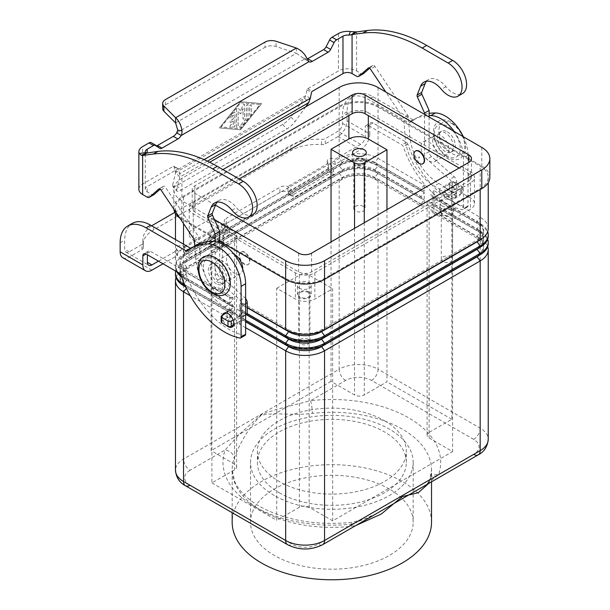 <?xml version="1.0" encoding="UTF-8"?>
<svg xmlns="http://www.w3.org/2000/svg" width="610" height="610" viewBox="0 0 610 610"><rect width="100%" height="100%" fill="white"/><g stroke="black" fill="none" stroke-linecap="round" stroke-linejoin="round"><path stroke-width="0.46" stroke-dasharray="3.05 2.29" d="M456.181 194.956A8.021 4.636 60 0 1 454.519 198.631A8.021 4.636 60 0 1 448.335 196.481A8.021 4.636 60 0 1 444.835 188.406A8.021 4.636 60 0 1 446.497 184.731A8.021 4.636 60 0 1 452.681 186.881A8.021 4.636 60 0 1 456.181 194.956M449.372 185.783A8.021 4.636 -120 0 0 452.872 193.858A8.021 4.636 -120 0 0 459.055 196.008A8.021 4.636 -120 0 0 460.718 192.333A8.021 4.636 -120 0 0 457.218 184.258A8.021 4.636 -120 0 0 451.034 182.108A8.021 4.636 -120 0 0 449.372 185.783M226.973 314.188A8.021 4.636 60 0 1 228.636 310.513A8.021 4.636 60 0 1 234.819 312.663A8.021 4.636 60 0 1 238.319 320.738A8.021 4.636 60 0 1 236.657 324.406A8.021 4.636 60 0 1 230.473 322.263A8.021 4.636 60 0 1 226.973 314.188M222.65 315.134A8.021 4.636 -120 0 0 222.436 316.803A8.021 4.636 -120 0 0 226.47 325.404M428.594 483.516L429.592 481.092A9.173 7.343 19.1 0 1 429.913 479.155A9.173 7.343 19.1 0 1 429.92 479.132A9.173 7.343 19.1 0 1 438.582 474.649L424.247 486.025C426.352 484.043 426.382 486.307 429.92 479.155M376.683 513.483L353.175 523.959A108.847 62.838 180 0 1 254.888 506.773A108.847 62.838 180 0 1 225.113 450.028L239.456 434.259L261.133 414.808C269.33 411.483 277.962 408.814 287.02 406.801L310.528 400.709A9.173 1.464 83.4 0 1 312.328 413.389C292.083 415.944 274.843 411.948 261.164 415.341C247.698 428.098 238.22 446.978 234.11 458.545A99.674 57.546 0 0 0 232.174 469.822A99.674 57.546 0 0 0 261.37 510.517A99.674 57.546 0 0 0 351.375 526.255L355.844 525.515M389.363 489.029A81.336 46.955 0 0 0 300.722 478.85A81.336 46.955 0 0 0 250.519 522.229A81.336 46.955 0 0 0 274.34 555.436A81.336 46.955 0 0 0 362.973 565.615A81.336 46.955 0 0 0 413.183 522.229A81.336 46.955 0 0 0 389.363 489.029M274.34 495.541A81.336 46.955 180 0 1 250.519 462.334A81.336 46.955 180 0 1 300.722 418.948A81.336 46.955 180 0 1 389.363 429.127A81.336 46.955 180 0 1 413.183 462.334A81.336 46.955 180 0 1 362.973 505.72A81.336 46.955 180 0 1 274.34 495.541M279.205 492.735A74.458 42.99 0 0 0 360.342 502.053A74.458 42.99 0 0 0 406.306 462.334A74.458 42.99 0 0 0 384.498 431.941A74.458 42.99 0 0 0 303.361 422.623A74.458 42.99 0 0 0 257.397 462.334A74.458 42.99 0 0 0 279.205 492.735M384.498 420.709A74.458 42.99 180 0 1 406.306 451.103A74.458 42.99 180 0 1 360.342 490.821A74.458 42.99 180 0 1 279.205 481.503A74.458 42.99 180 0 1 257.397 451.103A74.458 42.99 180 0 1 303.361 411.392A74.458 42.99 180 0 1 384.498 420.709M431.522 522.229A99.674 57.546 0 0 0 402.333 481.542A99.674 57.546 0 0 0 293.707 469.067A99.674 57.546 0 0 0 232.174 522.229M176 277.497A27.511 15.883 180 0 1 183.534 269.368L183.534 459.055A9.173 5.292 -120 0 0 185.432 465.453A9.173 5.292 -120 0 0 190.015 470.287L225.113 450.028A9.173 7.343 19.1 0 1 234.11 458.545M308.279 339.305A5.643 3.256 0 0 0 302.133 338.596A5.643 3.256 0 0 0 298.656 341.608A5.643 3.256 0 0 0 300.311 343.91A5.643 3.256 0 0 0 306.449 344.612A5.643 3.256 0 0 0 309.933 341.608A5.643 3.256 0 0 0 308.279 339.305M308.279 292.51A5.643 3.256 0 0 0 302.133 291.801A5.643 3.256 0 0 0 298.656 294.813A5.643 3.256 0 0 0 300.311 297.116A5.643 3.256 0 0 0 306.449 297.817A5.643 3.256 0 0 0 309.933 294.813A5.643 3.256 0 0 0 308.279 292.51M309.156 292.007A6.878 3.973 0 0 0 301.66 291.145A6.878 3.973 0 0 0 297.421 294.813A6.878 3.973 0 0 0 299.434 297.619A6.878 3.973 0 0 0 306.929 298.481A6.878 3.973 0 0 0 311.169 294.813A6.878 3.973 0 0 0 309.156 292.007M299.434 288.263A6.878 3.973 180 0 1 297.421 285.457A6.878 3.973 180 0 1 301.66 281.782A6.878 3.973 180 0 1 309.156 282.643A6.878 3.973 180 0 1 311.169 285.457A6.878 3.973 180 0 1 306.929 289.125A6.878 3.973 180 0 1 299.434 288.263M363.392 206.409A5.643 3.256 0 0 0 357.246 205.707A5.643 3.256 0 0 0 353.769 208.712A5.643 3.256 0 0 0 355.416 211.014A5.643 3.256 0 0 0 361.562 211.723A5.643 3.256 0 0 0 365.047 208.712A5.643 3.256 0 0 0 363.392 206.409M363.392 159.614A5.643 3.256 0 0 0 357.246 158.913A5.643 3.256 0 0 0 353.769 161.917A5.643 3.256 0 0 0 355.416 164.22A5.643 3.256 0 0 0 361.562 164.929A5.643 3.256 0 0 0 365.047 161.917A5.643 3.256 0 0 0 363.392 159.614M364.269 159.111A6.878 3.973 0 0 0 356.774 158.249A6.878 3.973 0 0 0 352.527 161.917A6.878 3.973 0 0 0 354.547 164.73A6.878 3.973 0 0 0 362.043 165.584A6.878 3.973 0 0 0 366.282 161.917A6.878 3.973 0 0 0 364.269 159.111M450.927 256.947A5.643 3.256 0 0 0 444.781 256.246A5.643 3.256 0 0 0 441.304 259.25A5.643 3.256 0 0 0 442.951 261.553A5.643 3.256 0 0 0 449.097 262.254A5.643 3.256 0 0 0 452.582 259.25A5.643 3.256 0 0 0 450.927 256.947M450.927 210.153A5.643 3.256 0 0 0 444.781 209.451A5.643 3.256 0 0 0 441.304 212.455A5.643 3.256 0 0 0 442.951 214.758A5.643 3.256 0 0 0 449.097 215.467A5.643 3.256 0 0 0 452.582 212.455A5.643 3.256 0 0 0 450.927 210.153M451.804 209.649A6.878 3.973 0 0 0 444.309 208.788A6.878 3.973 0 0 0 440.062 212.455A6.878 3.973 0 0 0 442.075 215.261A6.878 3.973 0 0 0 449.57 216.123A6.878 3.973 0 0 0 453.817 212.455A6.878 3.973 0 0 0 451.804 209.649M442.075 205.906A6.878 3.973 180 0 1 440.062 203.1A6.878 3.973 180 0 1 444.309 199.432A6.878 3.973 180 0 1 451.804 200.293A6.878 3.973 180 0 1 453.817 203.1A6.878 3.973 180 0 1 449.57 206.767A6.878 3.973 180 0 1 442.075 205.906M220.751 288.766A5.643 3.256 0 0 0 214.606 288.065A5.643 3.256 0 0 0 211.121 291.069A5.643 3.256 0 0 0 212.776 293.372A5.643 3.256 0 0 0 218.921 294.081A5.643 3.256 0 0 0 222.398 291.069A5.643 3.256 0 0 0 220.751 288.766M220.751 241.972A5.643 3.256 0 0 0 214.606 241.27A5.643 3.256 0 0 0 211.121 244.274A5.643 3.256 0 0 0 212.776 246.577A5.643 3.256 0 0 0 218.921 247.286A5.643 3.256 0 0 0 222.398 244.274A5.643 3.256 0 0 0 220.751 241.972M221.628 241.468A6.878 3.973 0 0 0 214.133 240.607A6.878 3.973 0 0 0 209.886 244.274A6.878 3.973 0 0 0 211.899 247.081A6.878 3.973 0 0 0 219.394 247.942A6.878 3.973 0 0 0 223.641 244.274A6.878 3.973 0 0 0 221.628 241.468M211.899 237.725A6.878 3.973 180 0 1 209.886 234.919A6.878 3.973 180 0 1 214.133 231.251A6.878 3.973 180 0 1 221.628 232.113A6.878 3.973 180 0 1 223.641 234.919A6.878 3.973 180 0 1 219.394 238.586A6.878 3.973 180 0 1 211.899 237.725M422.882 163.678A7.335 4.232 60 0 1 419.383 163.228A7.335 4.232 60 0 1 414.64 156.915A7.335 4.232 60 0 1 415.555 150.99M429.112 160.987A11.46 6.618 -120 0 0 434.838 161.551A11.46 6.618 -120 0 0 436.6 152.363A11.46 6.618 -120 0 0 429.112 142.267A11.46 6.618 -120 0 0 423.378 141.695A11.46 6.618 -120 0 0 421.624 150.883A11.46 6.618 -120 0 0 429.112 160.987M448.884 149.564A11.46 6.618 60 0 1 446.512 154.81A11.46 6.618 60 0 1 440.778 154.246A11.46 6.618 60 0 1 433.291 144.143A11.46 6.618 60 0 1 435.052 134.963A11.46 6.618 60 0 1 440.778 135.527A11.46 6.618 60 0 1 448.884 149.564M453.421 146.949A11.46 6.618 -120 0 0 445.323 132.904A11.46 6.618 -120 0 0 439.589 132.339A11.46 6.618 -120 0 0 437.835 141.528A11.46 6.618 -120 0 0 445.323 151.623A11.46 6.618 -120 0 0 451.049 152.195A11.46 6.618 -120 0 0 453.421 146.949M447.267 131.783A11.46 6.618 60 0 1 454.755 141.886A11.46 6.618 60 0 1 452.994 151.066A11.46 6.618 60 0 1 447.267 150.502A11.46 6.618 60 0 1 439.779 140.399A11.46 6.618 60 0 1 441.533 131.219A11.46 6.618 60 0 1 447.267 131.783M244.64 264.115A7.335 4.232 60 0 1 239.852 257.649A7.335 4.232 60 0 1 240.973 251.77A7.335 4.232 60 0 1 244.64 252.136A7.335 4.232 60 0 1 249.437 258.602A7.335 4.232 60 0 1 248.308 264.481A7.335 4.232 60 0 1 244.64 264.115M244.32 252.327A7.335 4.232 -120 0 0 240.653 251.96A7.335 4.232 -120 0 0 239.524 257.839A7.335 4.232 -120 0 0 244.32 264.305A7.335 4.232 -120 0 0 247.988 264.664A7.335 4.232 -120 0 0 249.109 258.785A7.335 4.232 -120 0 0 244.32 252.327M242.681 269.185A11.46 6.618 60 0 1 240.325 273.852A11.46 6.618 60 0 1 234.591 273.288A11.46 6.618 60 0 1 227.103 263.185A11.46 6.618 60 0 1 228.864 254.004A11.46 6.618 60 0 1 234.08 254.294M222.924 280.028A11.46 6.618 60 0 1 215.437 269.925A11.46 6.618 60 0 1 217.19 260.737A11.46 6.618 60 0 1 222.924 261.309A11.46 6.618 60 0 1 231.03 275.346A11.46 6.618 60 0 1 228.651 280.592A11.46 6.618 60 0 1 222.924 280.028M218.38 263.932A11.46 6.618 -120 0 0 212.654 263.36A11.46 6.618 -120 0 0 210.892 272.548A11.46 6.618 -120 0 0 218.38 282.643A11.46 6.618 -120 0 0 224.114 283.215A11.46 6.618 -120 0 0 226.485 277.969A11.46 6.618 -120 0 0 218.38 263.932M216.436 283.772A11.46 6.618 60 0 1 208.948 273.669A11.46 6.618 60 0 1 210.709 264.481A11.46 6.618 60 0 1 216.436 265.053A11.46 6.618 60 0 1 223.923 275.148A11.46 6.618 60 0 1 222.17 284.336A11.46 6.618 60 0 1 216.436 283.772M185.638 286.845L229.726 312.305L229.726 318.496L190.259 295.713M229.726 318.496L232.974 314.463L186.774 287.79A22.921 13.237 180 0 1 185.798 287.196M184.182 286.006A22.921 13.237 180 0 1 180.057 278.435A22.921 13.237 180 0 1 186.774 269.079L342.385 179.233A22.921 13.237 180 0 1 374.807 179.233L421.007 205.906L424.247 206.195L424.247 200.004L421.007 204.037L421.007 205.906M232.974 314.463L232.974 312.594L186.774 285.922A22.921 13.237 180 0 1 180.057 276.566A22.921 13.237 180 0 1 186.774 267.203L186.774 269.079L183.534 269.368L339.145 179.523A27.511 15.883 180 0 1 378.048 179.523L424.247 206.195M424.247 200.004L378.048 173.331A27.511 15.883 0 0 0 339.145 173.331L183.534 263.169A27.511 15.883 0 0 0 175.474 274.401M175.695 271.099A27.511 15.883 180 0 1 183.534 261.881L183.534 263.169L186.774 267.203L342.385 177.365A22.921 13.237 180 0 1 374.807 177.365L421.007 204.037M232.974 312.594L229.726 312.305M181.513 276.848A27.511 15.883 0 0 0 183.534 278.145L229.726 304.817L229.726 311.008L184.83 285.091M229.726 311.008L232.974 306.983L186.774 280.31A22.921 13.237 180 0 1 180.057 270.947A22.921 13.237 180 0 1 186.774 261.591L342.385 171.745A22.921 13.237 180 0 1 374.807 171.745L421.007 198.418L424.247 198.708L424.247 192.516L421.007 196.55L421.007 198.418M232.974 306.983L232.974 305.107L186.774 278.435A22.921 13.237 180 0 1 180.057 269.079A22.921 13.237 180 0 1 186.774 259.715L186.774 261.591L183.534 261.881L339.145 172.035A27.511 15.883 180 0 1 378.048 172.035L424.247 198.708M424.247 192.516L378.048 165.844A27.511 15.883 0 0 0 339.145 165.844L183.534 255.681A27.511 15.883 0 0 0 175.474 266.913A27.511 15.883 0 0 0 176.763 271.717M178.257 272.579A27.511 15.883 180 0 1 175.474 265.625A27.511 15.883 180 0 1 183.534 254.393L183.534 255.681L186.774 259.715L342.385 169.877A22.921 13.237 180 0 1 374.807 169.877L421.007 196.55M232.974 305.107L229.726 304.817M229.726 303.528L232.974 299.495L186.774 272.822A22.921 13.237 180 0 1 180.057 263.459A22.921 13.237 180 0 1 186.774 254.103L183.534 254.393L339.145 164.547A27.511 15.883 180 0 1 378.048 164.547L424.247 191.22L424.247 185.028L378.048 158.356A27.511 15.883 0 0 0 339.145 158.356L183.534 248.194A27.511 15.883 0 0 0 175.474 259.425A27.511 15.883 0 0 0 183.534 270.657L229.726 297.329L229.726 303.528L183.534 276.856A27.511 15.883 180 0 1 180.911 275.095M378.048 107.169L480.169 166.133A27.511 15.883 180 0 1 488.229 177.357A27.511 15.883 180 0 1 480.169 188.589L324.558 278.435A27.511 15.883 180 0 1 285.655 278.435L183.534 219.478A27.511 15.883 180 0 1 175.474 208.246A27.511 15.883 180 0 1 183.534 197.015L339.145 107.169A27.511 15.883 180 0 1 378.048 107.169L378.048 158.356L374.807 162.39L421.007 189.062L421.007 190.93L424.247 191.22M488.229 228.544A27.511 15.883 0 0 0 480.169 217.312L433.969 190.64L433.969 196.839L480.169 223.512A27.511 15.883 180 0 1 487.703 231.64M488.229 236.032A27.511 15.883 0 0 0 480.169 224.8L433.969 198.128L433.969 204.327L480.169 230.992A27.511 15.883 180 0 1 487.703 239.128M488.229 243.52A27.511 15.883 0 0 0 480.169 232.288L433.969 205.616L433.969 211.807L480.169 238.479A27.511 15.883 180 0 1 487.703 246.615M232.974 299.495L232.974 297.619L186.774 270.947A22.921 13.237 180 0 1 180.057 261.591A22.921 13.237 180 0 1 186.774 252.227L186.774 254.103L342.385 164.258A22.921 13.237 180 0 1 374.807 164.258L421.007 190.93M424.247 185.028L421.007 189.062M183.534 197.015L183.534 248.194L186.774 252.227L342.385 162.39A22.921 13.237 180 0 1 374.807 162.39L374.807 164.258L378.048 164.547L378.048 165.844L374.807 169.877L374.807 171.745L378.048 172.035L378.048 173.331L374.807 177.365L374.807 179.233L378.048 179.523L378.048 369.218L480.169 428.174A27.511 15.883 180 0 1 488.229 439.406M232.974 297.619L229.726 297.329M245.617 327.669L239.456 324.116L242.696 320.082L245.617 321.767M239.456 324.116L239.456 317.917L245.617 321.478M242.696 320.082L242.696 318.206L239.456 317.917M242.696 318.206L288.896 344.879A22.921 13.237 0 0 0 321.317 344.879L476.928 255.041A22.921 13.237 0 0 0 483.646 245.677A22.921 13.237 0 0 0 476.928 236.322L430.729 209.649L430.729 211.517L433.969 211.807M479.521 255.125A22.921 13.237 0 0 0 483.646 247.553A22.921 13.237 0 0 0 476.928 238.19L430.729 211.517M433.969 205.616L430.729 209.649M245.617 320.181L239.456 316.628L242.696 312.594L246.371 314.714M239.456 316.628L239.456 310.429L246.623 314.569M242.696 312.594L242.696 310.719L239.456 310.429M242.696 310.719L288.896 337.391A22.921 13.237 0 0 0 321.317 337.391L476.928 247.553A22.921 13.237 0 0 0 483.646 238.19A22.921 13.237 0 0 0 476.928 228.834L430.729 202.162L430.729 204.037L433.969 204.327M479.521 247.637A22.921 13.237 0 0 0 483.646 240.065A22.921 13.237 0 0 0 476.928 230.71L430.729 204.037M433.969 198.128L430.729 202.162M247.233 313.631L239.456 309.14L239.456 302.949L247.233 307.44M239.456 309.14L242.696 305.107L247.233 307.73M242.696 305.107L242.696 303.239L239.456 302.949M242.696 303.239L288.896 329.911A22.921 13.237 0 0 0 321.317 329.911L476.928 240.065A22.921 13.237 0 0 0 483.646 230.702A22.921 13.237 0 0 0 476.928 221.346L430.729 194.674L430.729 196.55L433.969 196.839M479.521 240.149A22.921 13.237 0 0 0 483.646 232.578A22.921 13.237 0 0 0 476.928 223.222L430.729 196.55M433.969 190.64L430.729 194.674M386.961 209.649L386.961 381.852L364.269 394.952A6.878 3.973 180 0 1 354.547 394.952L331.039 381.38L331.039 241.934M452.612 219.478L452.612 451.575L429.112 438.003A6.878 3.973 180 0 1 427.099 435.197A6.878 3.973 180 0 1 429.112 432.391L451.804 419.283L451.804 187.186L470.447 197.953A13.755 7.938 180 0 1 474.473 203.565A13.755 7.938 180 0 1 470.447 209.184L452.612 219.478L429.112 205.906L429.112 438.003M451.804 187.186L429.112 200.293A6.878 3.973 0 0 0 427.099 203.1A6.878 3.973 0 0 0 429.112 205.906M211.09 218.54L211.09 450.637L234.591 464.21A6.878 3.973 180 0 1 236.604 467.016A6.878 3.973 180 0 1 234.591 469.822L211.899 482.922L211.899 250.824L193.256 240.065A13.755 7.938 180 0 1 189.23 234.446A13.755 7.938 180 0 1 193.256 228.834L211.09 218.54L234.591 232.113L234.591 464.21M211.899 250.824L234.591 237.725A6.878 3.973 0 0 0 236.604 234.919A6.878 3.973 0 0 0 234.591 232.113M332.663 520.826L332.663 288.728L314.829 299.022A13.755 7.938 180 0 1 295.377 299.022L276.734 288.263L276.734 520.361L299.434 507.253A6.878 3.973 180 0 1 309.156 507.253L332.663 520.826L452.612 451.575M276.734 288.263L299.434 275.156A6.878 3.973 180 0 1 309.156 275.156L332.663 288.728M368.326 112.789A13.755 7.938 0 0 0 348.874 112.789L193.256 202.627A13.755 7.938 0 0 0 189.23 208.246A13.755 7.938 0 0 0 193.256 213.858L295.377 272.822A13.755 7.938 0 0 0 314.829 272.822L470.447 182.977A13.755 7.938 0 0 0 474.473 177.357A13.755 7.938 0 0 0 470.447 171.745L368.326 112.789L368.326 115.595M451.804 419.283L386.961 381.852M331.039 381.38L211.09 450.637M351.375 526.255A9.173 1.464 83.4 0 1 352.115 522.335A9.173 1.464 83.4 0 1 353.175 523.959L318.069 544.219A9.173 5.292 60 0 0 322.659 544.677M489.845 177.357A27.511 15.883 0 0 0 481.793 166.133L378.048 106.231A27.511 15.883 0 0 0 339.145 106.231L181.91 197.015A27.511 15.883 0 0 0 173.85 208.246A27.511 15.883 0 0 0 173.903 209.238M179.912 218.189A27.511 15.883 0 0 0 181.91 219.478L219.676 241.278M239.135 178.951L194.88 204.502A9.173 5.292 0 0 0 192.196 208.246A9.173 5.292 0 0 0 194.88 211.99L298.618 271.885A9.173 5.292 0 0 0 311.588 271.885L468.823 181.101A9.173 5.292 0 0 0 471.507 177.357A9.173 5.292 0 0 0 468.823 173.614L459.101 168.002M215.467 205.158L194.88 193.271A9.173 5.292 180 0 1 192.196 189.527A9.173 5.292 180 0 1 194.88 185.783L222.924 169.595M214.4 219.516L181.91 200.759A27.511 15.883 180 0 1 173.85 189.527A27.511 15.883 180 0 1 181.91 178.295L209.703 162.252M211.899 482.922L276.734 520.361M227.644 225.86L224.953 222.902L225.044 230.107L229.581 232.73L229.581 231.464A6.878 3.973 -120 0 0 227.644 225.86L224.953 228.148A6.878 3.973 180 0 1 224.206 226.34A6.878 3.973 180 0 1 226.219 223.535L226.219 218.288L279.929 187.285A6.878 3.973 0 0 1 287.912 186.553L291.077 189.237A6.878 3.973 60 0 1 293.013 194.842L293.013 196.1A2.295 1.327 -60 0 0 293.494 197.152A2.295 1.327 -60 0 0 294.638 197.038L333.54 174.582L329.003 171.959L290.101 194.422A2.295 1.327 -60 0 1 288.949 194.529A2.295 1.327 -60 0 1 288.477 193.484L288.477 192.219L287.912 191.792A6.878 3.973 0 0 0 279.929 192.524L226.219 223.535M163 263.772L177.586 255.354L177.586 250.108A4.583 2.646 180 0 1 176.244 248.239A4.583 2.646 180 0 1 179.073 245.792A4.583 2.646 180 0 1 184.075 246.364L184.197 246.44A6.878 3.973 60 0 1 189.054 254.858L189.054 257.992L227.957 235.536A2.295 1.327 120 0 0 229.581 232.73M189.054 257.992L184.517 255.376L184.075 246.364M184.517 255.376L223.42 232.913A2.295 1.327 120 0 0 225.044 230.107M184.197 246.44L224.953 222.902A6.878 3.973 180 0 1 224.206 221.094A6.878 3.973 180 0 1 226.219 218.288M122.808 257.702A12.84 7.412 120 0 0 129.228 257.069L141.924 249.734L141.924 244.496L129.228 251.823A6.42 3.706 -60 0 1 126.018 252.143A6.42 3.706 -60 0 1 124.692 249.208L124.692 240.157A36.676 21.175 60 0 1 132.286 223.367M190.861 248.369A2.295 1.327 -120 0 0 191.647 248.316A2.295 1.327 -120 0 0 191.746 248.255A91.698 52.94 60 0 1 195.543 245.662M245.144 335.355A2.295 1.327 60 0 1 244.503 335.439A68.77 39.703 60 0 1 185.478 272.563A2.295 1.327 -120 0 0 184.014 270.665L150.624 251.389A4.583 2.646 -120 0 0 148.337 251.16A4.583 2.646 -120 0 0 147.384 253.257L147.384 254.759M151.73 225.822A36.676 21.175 0 0 0 142.931 239.585A36.676 21.175 0 0 0 143.236 242.284A4.583 2.646 180 0 1 143.266 242.62A4.583 2.646 180 0 1 141.924 244.496M463.348 136.77A32.094 18.529 60 0 1 468.015 155.367L468.015 205.906A2.295 1.327 60 0 1 467.534 206.958A2.295 1.327 60 0 1 466.902 207.042A68.77 39.703 60 0 1 407.876 144.166A2.295 1.327 -120 0 0 406.412 142.267L373.023 122.991A4.583 2.646 -120 0 0 370.735 122.762A4.583 2.646 -120 0 0 369.782 124.859L369.782 133.903L347.09 120.803A12.84 7.412 120 0 1 338.009 136.526L325.313 143.861A4.583 2.646 0 0 1 321.485 144.608A36.676 21.175 180 0 0 290.871 150.639L153.674 229.848A36.676 21.175 0 0 0 142.931 244.823A36.676 21.175 0 0 0 143.236 247.523A4.583 2.646 180 0 1 143.266 247.866A4.583 2.646 180 0 1 141.924 249.734M177.586 255.354A4.583 2.646 180 0 1 176.244 253.478A4.583 2.646 180 0 1 179.073 251.03A4.583 2.646 180 0 1 184.075 251.61M158.463 261.149L177.586 250.108M369.782 133.903A12.84 7.412 -60 0 1 360.701 149.625L335.042 164.448A4.583 2.646 0 0 0 330.04 163.876A4.583 2.646 0 0 0 327.212 166.316A4.583 2.646 0 0 0 328.554 168.192L329.003 171.959M174.811 212.402L290.871 145.401A36.676 21.175 180 0 1 321.485 139.37A4.583 2.646 0 0 0 325.313 138.615L338.009 131.287A6.42 3.706 -60 0 0 342.553 123.426L342.553 114.375A36.676 21.175 60 0 1 350.148 97.585A36.676 21.175 60 0 1 368.486 99.407L408.364 122.427A2.295 1.327 -120 0 0 409.508 122.541A2.295 1.327 -120 0 0 409.6 122.473A91.698 52.94 60 0 1 413.405 119.88A91.698 52.94 60 0 1 429.112 115.603M328.676 168.261L287.912 191.792L287.912 186.553L328.676 163.023A6.878 3.973 -120 0 1 333.54 171.44L333.54 174.582M454.175 131.47A32.094 18.529 60 0 1 463.478 157.99L463.478 208.529A2.295 1.327 60 0 1 462.998 209.573A2.295 1.327 60 0 1 462.365 209.665A68.77 39.703 60 0 1 403.332 146.781A2.295 1.327 -120 0 0 401.876 144.89L368.486 125.607A4.583 2.646 -120 0 0 366.191 125.378A4.583 2.646 -120 0 0 365.245 127.482L365.245 136.526A6.42 3.706 120 0 1 360.701 144.387L335.042 159.202A4.583 2.646 0 0 0 330.04 158.63A4.583 2.646 0 0 0 327.212 161.078A4.583 2.646 0 0 0 328.554 162.946L328.676 163.023M347.09 120.803L347.09 111.76A36.676 21.175 60 0 1 354.685 94.969A36.676 21.175 60 0 1 373.023 96.784L412.901 119.804A2.295 1.327 -120 0 0 414.045 119.918A2.295 1.327 -120 0 0 414.144 119.857A91.698 52.94 60 0 1 417.941 117.265A91.698 52.94 60 0 1 429.112 113.391M335.042 164.448L335.042 159.202M426.504 81.221A20.633 11.91 60 0 1 428.517 79.475A20.633 11.91 60 0 1 445.895 86.681A19.718 11.384 -120 0 0 462.502 93.566M233.241 120.894L233.241 124.821L231.213 124.638A1.144 0.663 120 0 0 230.168 125.485A1.144 0.663 120 0 0 230.237 126.674A1.144 0.663 120 0 0 230.405 126.727L233.645 127.017A1.144 0.663 120 0 0 234.865 125.5L234.865 112.545A1.144 0.663 120 0 0 234.629 112.026A1.144 0.663 120 0 0 233.645 112.438L230.405 116.472A1.144 0.663 120 0 0 230.237 118.043A1.144 0.663 120 0 0 231.213 117.623L233.241 115.107L233.241 119.026L230.809 120.429A1.144 0.663 120 0 0 230.061 121.436A1.144 0.663 120 0 0 230.237 122.358A1.144 0.663 120 0 0 230.809 122.297L233.294 120.925L230.862 122.335A1.144 0.663 -60 0 1 230.29 122.389A1.144 0.663 -60 0 1 230.115 121.474A1.144 0.663 -60 0 1 230.862 120.46L233.294 119.057L233.294 115.137L231.266 117.654A1.144 0.663 -60 0 1 230.29 118.073A1.144 0.663 -60 0 1 230.458 116.502L233.699 112.469A1.144 0.663 -60 0 1 234.682 112.057A1.144 0.663 -60 0 1 234.919 112.575L234.919 125.53A1.144 0.663 -60 0 1 233.699 127.048L230.458 126.758A1.144 0.663 -60 0 1 230.29 126.705A1.144 0.663 -60 0 1 230.222 125.515A1.144 0.663 -60 0 1 231.266 124.669L233.294 124.852L233.294 120.925M249.612 114.718A1.144 0.663 120 0 0 249.848 115.244A1.144 0.663 120 0 0 250.733 114.939A1.144 0.663 120 0 0 251.236 113.78L251.236 105.362A1.144 0.663 120 0 0 251 104.836A1.144 0.663 120 0 0 250.115 105.149A1.144 0.663 120 0 0 249.612 106.3L249.665 114.749L249.665 106.331A1.144 0.663 -60 0 1 250.169 105.179A1.144 0.663 -60 0 1 251.053 104.867A1.144 0.663 -60 0 1 251.289 105.393L251.289 113.811A1.144 0.663 -60 0 1 250.786 114.97A1.144 0.663 -60 0 1 249.902 115.275A1.144 0.663 -60 0 1 249.665 114.749M240.538 102.793L259.99 104.523L240.538 128.71L221.087 126.979L240.538 102.793L260.043 104.554L240.592 128.74L221.14 127.01L240.592 102.823M219.463 127.917L240.538 129.785L261.606 103.586L240.538 101.71L219.516 127.948L240.592 101.74L261.659 103.616L240.592 129.816L219.516 127.948M240.134 125.973A1.144 0.663 120 0 0 239.966 127.536A1.144 0.663 120 0 0 240.942 127.124L247.584 118.858A1.144 0.663 120 0 0 247.995 117.814L247.995 105.073A1.144 0.663 120 0 0 247.751 104.554A1.144 0.663 120 0 0 246.875 104.859A1.144 0.663 120 0 0 246.371 106.01L246.371 118.21L240.134 125.973L246.425 118.241L246.425 106.041A1.144 0.663 -60 0 1 246.928 104.889A1.144 0.663 -60 0 1 247.812 104.584A1.144 0.663 -60 0 1 248.049 105.103L248.049 117.844A1.144 0.663 -60 0 1 247.645 118.889L240.996 127.154A1.144 0.663 -60 0 1 240.02 127.574A1.144 0.663 -60 0 1 240.188 126.003M240.538 110.684L237.953 108.054A1.144 0.663 120 0 0 237.869 107.993A1.144 0.663 120 0 0 236.985 108.298A1.144 0.663 120 0 0 236.482 109.449L236.482 126.727A1.144 0.663 120 0 0 236.718 127.254A1.144 0.663 120 0 0 237.603 126.941A1.144 0.663 120 0 0 238.106 125.79L238.106 111.401L240.538 113.879L242.971 108.595L242.971 118.553A1.144 0.663 120 0 0 243.207 119.08A1.144 0.663 120 0 0 244.091 118.775A1.144 0.663 120 0 0 244.587 117.623L244.587 104.775A1.144 0.663 120 0 0 244.351 104.249A1.144 0.663 120 0 0 243.123 105.073L240.538 110.684L243.177 105.103A1.144 0.663 -60 0 1 244.404 104.279A1.144 0.663 -60 0 1 244.64 104.806L244.64 117.654A1.144 0.663 -60 0 1 244.145 118.805A1.144 0.663 -60 0 1 243.26 119.11A1.144 0.663 -60 0 1 243.024 118.584L243.024 108.626L240.592 113.91L238.159 111.432L238.159 125.82A1.144 0.663 -60 0 1 237.656 126.972A1.144 0.663 -60 0 1 236.771 127.284A1.144 0.663 -60 0 1 236.535 126.758L236.535 109.48A1.144 0.663 -60 0 1 237.038 108.328A1.144 0.663 -60 0 1 237.923 108.023A1.144 0.663 -60 0 1 238.007 108.084L240.592 110.715M310.315 98.294L305.778 95.678L304.588 98.088L290.978 116.945A9.173 2.562 138.1 0 1 282.682 124.417L176.824 185.539A9.173 2.562 -41.9 0 1 172.729 186.454A9.173 2.562 -41.9 0 1 172.584 185.303L175.634 172.538L174.102 166.553A1.144 0.663 120 0 0 173.896 166.248A1.144 0.663 120 0 0 173.316 166.309L142.626 184.029A12.84 7.412 0 0 0 138.867 189.268M151.295 142.687A4.583 2.646 -60 0 1 151.486 142.816L154.986 145.607A4.583 2.646 120 0 0 155.176 145.737A4.583 2.646 120 0 0 156.587 145.881M307.219 59.017A6.878 3.973 -60 0 1 304.39 59.124L308.927 61.747M153.888 194.674A4.583 2.646 60 0 1 151.6 194.445L147.17 191.891A6.42 3.706 180 0 1 145.287 189.268A6.42 3.706 180 0 1 147.17 186.645L177.861 168.932A1.144 0.663 -60 0 1 178.433 168.871A1.144 0.663 -60 0 1 178.638 169.168L179.836 173.629L175.299 171.006L305.778 95.678L306.967 89.838A1.144 0.663 -60 0 1 307.753 88.694L338.443 70.974A12.84 7.412 0 0 1 356.598 70.974L361.029 73.535A4.583 2.646 -120 0 0 363.324 73.757M204.106 159.614L179.836 173.629L179.752 177.121L175.634 172.538L304.588 98.088L308.698 102.678M429.112 116.998L429.112 151.623A4.583 2.646 60 0 0 431.514 156.625L454.267 176.801A4.583 2.646 -120 0 1 456.669 181.803L456.669 192.989A0.915 0.526 -120 0 1 456.478 193.408A0.915 0.526 -120 0 1 456.021 193.362L453.421 191.868L453.748 192.569L461.648 188.01L461.648 193.248A2.295 1.327 0 0 0 462.319 192.31A2.295 1.327 0 0 0 461.648 191.38L455.495 187.819A2.295 1.327 0 0 0 452.246 187.819L444.347 192.386A6.878 3.973 120 0 1 440.908 192.722L450.31 198.151A6.878 3.973 -60 0 1 448.884 195.002L448.884 194.491L451.476 195.985A0.915 0.526 60 0 0 451.941 196.031A0.915 0.526 60 0 0 452.124 195.612L452.124 184.426A4.583 2.646 60 0 0 449.722 179.424L426.977 159.248A4.583 2.646 -120 0 1 424.568 154.246L424.568 114.375M461.648 188.01A2.295 1.327 180 0 0 462.319 187.072A2.295 1.327 180 0 0 461.648 186.134L455.495 182.581A2.295 1.327 180 0 0 452.246 182.581L444.347 187.14L444.019 186.439L439.482 189.062L434.297 186.065A41.266 23.82 60 0 1 405.231 138.531L403.858 119.667A2.295 1.327 -120 0 0 403.248 118.004L385.802 91.996M461.648 193.248L453.748 197.808A6.878 3.973 -60 0 1 450.31 198.151M439.482 189.062L439.482 189.573A6.878 3.973 120 0 0 440.908 192.722M369.614 68.244L372.725 65.499A2.295 1.327 60 0 1 372.847 65.415A2.295 1.327 60 0 1 375.005 66.513L407.793 115.389A2.295 1.327 60 0 1 408.403 117.044L409.767 135.908A41.266 23.82 -120 0 0 438.834 183.442L444.019 186.439M296.368 48.037L296.368 53.276L306.647 60.436M453.421 191.868L448.884 194.491M175.627 122.984L296.368 53.276L276.086 46.512A9.173 5.292 0 0 0 265.014 47.359L265.014 42.113M305.709 106.826L295.095 121.535A9.173 2.562 -41.9 0 1 286.799 129.007L180.934 190.129A9.173 2.562 138.1 0 1 176.847 191.044L172.729 186.454M162.687 108.633A9.173 5.292 180 0 1 165.371 104.889L265.014 47.359M194.826 246.074L195.802 259.441A41.266 23.82 -120 0 0 224.869 306.975L230.054 309.971L229.726 311.047L226.554 312.884M233.134 319.937L239.128 316.476L239.456 315.4L242.048 316.895A0.915 0.526 -120 0 0 242.506 316.941A0.915 0.526 -120 0 0 242.696 316.521L242.696 305.343A4.583 2.646 -120 0 0 240.294 300.333L217.541 280.165A4.583 2.646 60 0 1 215.139 275.156L215.139 241.56M221.155 321.79A2.295 1.327 180 0 1 221.827 320.852L229.726 316.293A6.878 3.973 120 0 0 234.591 307.867L234.591 307.356L229.406 304.36A41.266 23.82 60 0 1 200.339 256.825L198.967 237.961A2.295 1.327 -120 0 0 198.357 236.299L165.569 187.422A2.295 1.327 -120 0 0 163.419 186.325A2.295 1.327 -120 0 0 163.297 186.416L160.186 189.161M247.042 314.325A0.915 0.526 60 0 1 246.585 314.28L243.992 312.777L243.992 313.296A6.878 3.973 -60 0 1 239.128 321.722L233.592 324.916M253.074 214.484A19.718 11.384 60 0 1 236.466 207.598A20.633 11.91 -120 0 0 219.089 200.393A20.633 11.91 -120 0 0 217.076 202.139M219.676 242.856L219.676 272.54A4.583 2.646 -120 0 0 222.086 277.542L244.831 297.718A4.583 2.646 60 0 1 245.617 298.542M239.456 315.4L243.992 312.777M230.054 309.971L234.591 307.356M207.43 161.147L179.752 177.121L176.702 189.893A9.173 2.562 138.1 0 0 176.847 191.044M447.267 156.114A18.338 10.591 60 0 1 434.297 133.659A18.338 10.591 60 0 1 447.267 126.171A18.338 10.591 60 0 1 460.23 148.626A18.338 10.591 60 0 1 447.267 156.114M473.688 439.406L371.566 380.449A18.338 10.591 0 0 0 345.626 380.449L310.528 400.709A108.847 62.838 180 0 1 408.814 417.903A108.847 62.838 180 0 1 438.582 474.649L473.688 454.381A18.338 10.591 0 0 0 473.688 439.406A9.173 5.292 120 0 0 478.27 434.564A9.173 5.292 120 0 0 480.169 428.174L480.169 238.479L476.928 238.19L476.928 236.322L480.169 232.288L480.169 230.992L476.928 230.71L476.928 228.834L480.169 224.8L480.169 223.512L476.928 223.222L476.928 221.346L480.169 217.312L480.169 166.133M371.566 380.449A9.173 5.292 120 0 0 376.149 375.608A9.173 5.292 120 0 0 378.048 369.218A27.511 15.883 180 0 0 339.145 369.218L339.145 179.523L342.385 179.233L342.385 177.365L339.145 173.331L339.145 172.035L342.385 171.745L342.385 169.877L339.145 165.844L339.145 164.547L342.385 164.258L342.385 162.39L339.145 158.356L339.145 107.169M190.015 470.287A18.338 10.591 0 0 0 190.015 485.263L292.137 544.219A18.338 10.591 0 0 0 318.069 544.219M287.554 544.677A9.173 5.292 120 0 0 292.137 544.219M345.626 380.449A9.173 5.292 60 0 1 341.043 375.608A9.173 5.292 60 0 1 339.145 369.218L183.534 459.055A27.511 15.883 180 0 0 175.474 470.287M429.592 481.092A99.674 57.546 0 0 0 431.522 469.822A99.674 57.546 0 0 0 402.333 429.127A99.674 57.546 0 0 0 312.328 413.389M451.804 123.548A18.338 10.591 60 0 1 464.774 146.011A18.338 10.591 60 0 1 451.804 153.499A18.338 10.591 60 0 1 438.834 131.036A18.338 10.591 60 0 1 451.804 123.548M216.436 289.384A18.338 10.591 60 0 1 203.473 266.921A18.338 10.591 60 0 1 216.436 259.433A18.338 10.591 60 0 1 229.406 281.896A18.338 10.591 60 0 1 216.436 289.384M183.534 285.632L186.774 285.922L186.347 288.332M183.534 244.183L183.534 270.657L186.774 270.947L186.774 272.822L183.534 276.856L183.534 278.145L186.774 278.435L186.774 280.31L184.159 283.558M183.534 219.478L183.534 223.58M285.655 344.589L288.896 344.879L288.896 346.19M324.558 344.589L321.317 344.879L321.317 346.19M480.169 254.751L476.928 255.041L476.928 256.619M285.655 337.101L288.896 337.391L288.896 338.702M324.558 337.101L321.317 337.391L321.317 338.702M480.169 247.263L476.928 247.553L476.928 249.132M285.655 278.435L285.655 279.372M285.655 329.621L288.896 329.911L288.896 331.222M324.558 329.621L321.317 329.911L321.317 331.222M480.169 239.776L476.928 240.065L476.928 241.644M324.558 278.435L324.558 279.372M480.169 188.589L480.169 189.527M354.547 228.369L354.547 394.952M364.269 222.749L364.269 394.952M429.112 200.293L429.112 432.391M234.591 237.725L234.591 469.822M309.156 275.156L309.156 507.253M299.434 275.156L299.434 507.253M348.874 112.789L348.874 115.595M470.447 171.745L470.447 197.953M193.256 202.627L193.256 228.834M295.377 272.822L295.377 299.022M314.829 272.822L314.829 299.022M468.823 181.101L468.823 173.614M194.88 185.783L194.88 204.502M194.88 193.271L194.88 211.99M298.618 253.165L298.618 271.885M311.588 253.165L311.588 271.885M181.91 178.295L181.91 197.015M339.145 87.52L339.145 106.231M181.91 200.759L181.91 219.478M481.793 147.414L481.793 166.133M378.048 87.52L378.048 106.231M193.256 213.858L193.256 240.065M470.447 182.977L470.447 209.184M229.581 231.464L189.054 254.858M184.517 252.235L225.044 228.841M224.953 228.148L184.197 251.678M223.42 232.913L227.957 235.536M151.921 270.169L129.228 257.069M129.228 251.823L124.692 249.208M239.966 338.062L244.503 335.439M180.941 275.186L185.478 272.563M179.477 273.288L184.014 270.665M147.384 253.257L150.624 251.389M120.155 242.78L124.692 240.157M187.201 250.878L191.746 248.255M143.236 247.523L143.236 242.284M153.674 229.848L153.674 224.61M338.009 136.526L360.701 149.625M290.871 150.639L290.871 145.401M288.347 191.845L291.077 189.237M288.477 192.219L329.003 168.825M333.54 171.44L293.013 194.842M290.101 194.422L294.638 197.038M288.477 193.484L293.013 196.1M279.929 192.524L279.929 187.285M360.701 144.387L338.009 131.287M328.554 168.192L328.554 162.946M342.553 123.426L365.245 136.526M466.902 207.042L462.365 209.665M468.015 205.906L463.478 208.529M407.876 144.166L403.332 146.781M406.412 142.267L401.876 144.89M373.023 122.991L368.486 125.607M369.782 124.859L365.245 127.482M373.023 96.784L368.486 99.407M347.09 111.76L342.553 114.375M412.901 119.804L408.364 122.427M414.144 119.857L409.6 122.473M468.015 155.367L463.478 157.99M325.313 143.861L325.313 138.615M321.485 144.608L321.485 139.37M445.895 86.681L441.358 89.304M142.626 184.029L142.626 146.591M176.686 132.858L304.39 59.124M338.443 33.542L338.443 70.974M444.347 187.14L453.748 192.569M453.421 192.386L444.019 186.957M439.482 189.573L448.884 195.002M453.748 197.808L444.347 192.386M356.598 70.974L356.598 31.911M302.789 57.973L307.059 58.667M306.967 89.838L311.512 92.461M307.753 88.694L312.289 91.317M361.029 73.535L356.492 76.151M429.112 151.623L424.568 154.246M431.514 156.625L426.977 159.248M454.267 176.801L449.722 179.424M456.669 181.803L452.124 184.426M456.669 192.989L452.124 195.612M456.021 193.362L451.476 195.985M438.834 183.442L434.297 186.065M409.767 135.908L405.231 138.531M408.403 117.044L403.858 119.667M407.793 115.389L403.248 118.004M375.005 66.513L370.461 69.128M372.725 65.499L368.455 67.969M276.086 46.512L276.086 41.274M452.246 182.581L452.246 187.819M455.495 182.581L455.495 187.819M461.648 186.134L461.648 191.38M282.682 124.417L286.799 129.007M290.978 116.945L295.095 121.535M165.371 104.889L165.371 99.644M174.102 166.553L178.638 169.168M147.17 191.891L147.17 186.645M230.054 310.49L239.456 315.919M239.128 316.476L229.726 311.047M243.992 313.296L234.591 307.867M229.726 316.293L239.128 321.722M231.93 210.214L236.466 207.598M215.139 275.156L219.676 272.54M217.541 280.165L222.086 277.542M240.294 300.333L244.831 297.718M242.696 305.343L245.617 303.658M242.696 316.521L245.617 314.836M242.048 316.895L246.585 314.28M224.869 306.975L229.406 304.36M195.802 259.441L200.339 256.825M194.43 240.576L198.967 237.961M193.82 238.922L198.357 236.299M161.032 190.046L165.569 187.422M159.019 188.879L163.297 186.416M147.063 197.068L151.6 194.445M221.827 315.614L221.827 320.852M151.486 142.816L156.03 145.432M154.986 145.607L159.523 148.23M173.316 166.309L177.861 168.932M172.584 185.303L176.702 189.893M176.824 185.539L180.934 190.129M458.689 128.809L451.141 122.076C446.459 119.499 442.334 119.194 438.758 121.169C435.326 124.287 433.748 126.4 434.015 127.52L433.367 133.102L435.136 141.535C437.934 148.695 442.197 154.048 447.931 157.586C452.612 160.171 456.737 160.476 460.306 158.493L464.271 154.162L465.056 152.142L465.697 146.56L463.402 136.8M454.519 198.631L459.055 196.008M228.636 310.513L224.099 313.136M250.519 522.229L250.519 462.334M406.306 462.334L406.306 451.103M431.522 481.824L431.522 469.822L429.92 479.132M376.736 513.46L368.036 517.852L352.115 522.343C316.178 525.797 285.297 520.452 259.471 506.315L252.898 502.121C243.847 495.594 237.778 488.717 234.697 481.473L232.174 469.822L232.174 512.705M298.656 341.608L298.656 294.813M297.421 294.813L297.421 285.457M353.769 208.712L353.769 161.917M352.527 161.917L352.527 152.561M441.304 259.25L441.304 212.455M440.062 212.455L440.062 203.1M211.121 291.069L211.121 244.274M209.886 244.274L209.886 234.919M434.838 161.551L446.512 154.81M451.049 152.195L452.994 151.066M228.864 254.004L217.19 260.737M212.654 263.36L210.709 264.481M180.057 278.435L180.057 276.566M180.057 270.947L180.057 269.079M175.474 265.625L175.474 266.913M180.057 263.459L180.057 261.591M175.474 208.246L175.474 213.614M175.474 239.532L175.474 259.425M483.646 247.553L483.646 245.677M483.646 240.065L483.646 238.19M483.646 232.578L483.646 230.702M488.229 177.357L488.229 182.733M222.17 284.336L224.114 283.215M228.651 280.592L240.325 273.852M439.589 132.339L441.533 131.219M423.378 141.695L435.052 134.963M223.641 234.919L223.641 244.274M222.398 244.274L222.398 291.069M453.817 203.1L453.817 212.455M452.582 212.455L452.582 259.25M366.282 152.561L366.282 161.917M365.047 161.917L365.047 208.712M311.169 285.457L311.169 294.813M309.933 294.813L309.933 341.608M427.099 203.1L427.099 435.197M236.604 234.919L236.604 467.016M257.397 451.103L257.397 462.334M413.183 462.334L413.183 522.229M192.196 208.246L192.196 189.527M471.507 177.357L471.507 158.646M173.85 189.527L173.85 208.246M474.473 203.565L474.473 177.357M189.23 234.446L189.23 208.246M224.884 228.285L224.953 227.652M224.206 226.34L224.206 221.094M126.018 252.143L148.71 265.243M232.12 327.029L236.657 324.406M148.337 251.16L143.792 253.783M191.647 248.316L187.11 250.939M143.266 242.62L143.266 247.866M142.931 239.585L142.931 244.823M176.244 248.239L176.244 253.478M288.949 194.529L293.494 197.152M451.034 182.108L446.497 184.731M467.534 206.958L462.998 209.573M366.191 125.378L370.735 122.762M354.685 94.969L350.148 97.585M409.508 122.541L414.045 119.918M417.941 117.265L413.405 119.88M327.212 161.078L327.212 166.316M453.52 192.592L444.118 187.163M423.98 82.098L428.517 79.475M456.478 193.408L451.941 196.031M368.31 68.03L372.847 65.415M462.319 187.072L462.319 192.31M145.287 189.268L145.287 151.829M219.089 200.393L214.552 203.008M245.617 315.149L242.506 316.941M163.419 186.325L158.882 188.947M159.713 148.36L155.176 145.737M178.433 168.871L173.896 166.248"/><path stroke-width="0.91" d="M226.47 325.404A8.021 4.636 -120 0 0 232.12 327.029A8.021 4.636 -120 0 0 233.782 323.353A8.021 4.636 -120 0 0 230.283 315.279A8.021 4.636 -120 0 0 224.099 313.136A8.021 4.636 -120 0 0 222.65 315.134M190.259 295.713L183.534 291.824L183.534 481.519A9.173 5.292 120 0 0 185.432 485.72L287.554 544.677A9.173 5.292 120 0 1 285.655 540.483L183.534 481.519A27.511 15.883 180 0 1 175.474 470.287C176.183 477.485 179.5 482.624 185.432 485.72L185.432 485.72A9.173 5.292 120 0 0 190.015 485.263M424.278 486.01L478.27 454.831A9.173 5.292 -120 0 0 480.169 450.637L324.558 540.483A9.173 5.292 60 0 1 322.659 544.677L376.393 513.658M232.174 512.705L232.174 522.229A99.674 57.546 0 0 0 261.37 562.923A99.674 57.546 0 0 0 369.995 575.398A99.674 57.546 0 0 0 431.522 522.229L431.522 481.824M355.844 525.515L381.265 514.047L402.333 496.593L418.422 492.598L428.594 483.516M354.547 155.367A6.878 3.973 180 0 1 352.527 152.561A6.878 3.973 180 0 1 356.774 148.893A6.878 3.973 180 0 1 364.269 149.755A6.878 3.973 180 0 1 366.282 152.561A6.878 3.973 180 0 1 362.043 156.229A6.878 3.973 180 0 1 354.547 155.367M419.062 151.44A7.335 4.232 60 0 1 423.851 157.899A7.335 4.232 60 0 1 422.73 163.777A7.335 4.232 60 0 1 419.062 163.419A7.335 4.232 60 0 1 414.266 156.953A7.335 4.232 60 0 1 415.395 151.074A7.335 4.232 60 0 1 419.062 151.44M415.555 150.99A7.335 4.232 60 0 1 415.715 150.883A7.335 4.232 60 0 1 419.383 151.25A7.335 4.232 60 0 1 424.179 157.715A7.335 4.232 60 0 1 423.05 163.594A7.335 4.232 60 0 1 422.882 163.678M419.062 157.052L419.062 157.799L419.062 157.052M234.08 254.294A11.46 6.618 60 0 1 234.591 254.568A11.46 6.618 60 0 1 242.681 269.185M186.347 288.332L183.534 291.824A27.511 15.883 180 0 1 175.474 280.6A27.511 15.883 180 0 1 176 277.497M185.798 287.196A22.921 13.237 180 0 1 184.182 286.006M184.83 285.091L183.534 284.336A27.511 15.883 180 0 1 175.474 273.112L175.474 274.401A27.511 15.883 0 0 0 183.534 285.632L185.638 286.845M175.474 273.112A27.511 15.883 180 0 1 175.695 271.099M176.763 271.717A27.511 15.883 0 0 0 181.513 276.848M180.911 275.095A27.511 15.883 180 0 1 178.257 272.579M487.703 246.615A27.511 15.883 180 0 1 488.229 249.711A27.511 15.883 180 0 1 480.169 260.943L324.558 350.788A27.511 15.883 180 0 1 285.655 350.788L245.617 327.669M245.617 321.767L288.896 346.754A22.921 13.237 0 0 0 321.317 346.754L476.928 256.909A22.921 13.237 0 0 0 479.521 255.125M245.617 321.478L285.655 344.589A27.511 15.883 0 0 0 324.558 344.589L480.169 254.751A27.511 15.883 0 0 0 488.229 243.52L488.229 242.223A27.511 15.883 180 0 1 480.169 253.455L324.558 343.3A27.511 15.883 180 0 1 285.655 343.3L245.617 320.181M246.371 314.714L288.896 339.267A22.921 13.237 0 0 0 321.317 339.267L476.928 249.421A22.921 13.237 0 0 0 479.521 247.637M246.623 314.569L285.655 337.101A27.511 15.883 0 0 0 324.558 337.101L480.169 247.263A27.511 15.883 0 0 0 488.229 236.032L488.229 234.736A27.511 15.883 180 0 1 480.169 245.967L324.558 335.813A27.511 15.883 180 0 1 285.655 335.813L247.233 313.631M487.703 239.128A27.511 15.883 180 0 1 488.229 242.223M247.233 307.44L285.655 329.621A27.511 15.883 0 0 0 324.558 329.621L480.169 239.776A27.511 15.883 0 0 0 488.229 228.544L488.229 182.733M487.703 231.64A27.511 15.883 180 0 1 488.229 234.736M247.233 307.73L288.896 331.779A22.921 13.237 0 0 0 321.317 331.779L476.928 241.934A22.921 13.237 0 0 0 479.521 240.149M331.039 241.934L331.039 149.282L348.874 138.988A13.755 7.938 180 0 1 368.326 138.988L386.961 149.755L386.961 209.649M386.961 149.755L364.269 162.855A6.878 3.973 180 0 1 354.547 162.855L331.039 149.282M424.24 486.033L376.736 513.452M219.676 241.278L285.655 279.372A27.511 15.883 0 0 0 324.558 279.372L481.793 188.589A27.511 15.883 0 0 0 489.845 177.357L489.845 158.646A27.511 15.883 180 0 1 481.793 169.877L324.558 260.653A27.511 15.883 180 0 1 285.655 260.653L214.4 219.516M173.903 209.238A27.511 15.883 0 0 0 179.912 218.189M459.101 168.002L365.077 113.719A9.173 5.292 0 0 0 352.115 113.719L239.135 178.951M222.924 169.595L352.115 95.007A9.173 5.292 180 0 1 365.077 95.007L468.823 154.902A9.173 5.292 180 0 1 471.507 158.646A9.173 5.292 180 0 1 468.823 162.39L311.588 253.165A9.173 5.292 180 0 1 298.618 253.165L215.467 205.158M209.703 162.252L339.145 87.52A27.511 15.883 180 0 1 378.048 87.52L481.793 147.414A27.511 15.883 180 0 1 489.845 158.646M127.749 225.99A36.676 21.175 60 0 1 146.087 227.804L150.624 225.181A36.676 21.175 60 0 0 132.286 223.367L127.749 225.99A36.676 21.175 60 0 0 120.155 242.78L120.155 251.823A12.84 7.412 120 0 0 122.808 257.702L145.5 270.802A12.84 7.412 -60 0 1 142.847 264.931L142.847 255.88L146.087 254.012A4.583 2.646 -120 0 0 143.792 253.783A4.583 2.646 -120 0 0 142.847 255.88M163 263.772L151.921 270.169A12.84 7.412 -60 0 1 145.5 270.802M147.384 254.759L147.384 262.308A6.42 3.706 120 0 0 148.71 265.243A6.42 3.706 120 0 0 151.921 264.931L158.463 261.149M150.624 225.181L190.503 248.209A2.295 1.327 -120 0 0 190.861 248.369M146.087 227.804L185.966 250.824A2.295 1.327 -120 0 0 187.11 250.939A2.295 1.327 -120 0 0 187.201 250.878A91.698 52.94 60 0 1 191.006 248.285L195.543 245.662A91.698 52.94 60 0 1 212.974 241.369A32.094 18.529 60 0 1 245.617 283.772L245.617 334.303A2.295 1.327 60 0 1 245.144 335.355L240.599 337.978A2.295 1.327 60 0 1 239.966 338.062A68.77 39.703 60 0 1 180.941 275.186A2.295 1.327 -120 0 0 179.477 273.288L146.087 254.012M191.006 248.285A91.698 52.94 60 0 1 208.437 243.992A32.094 18.529 60 0 1 241.08 286.387L241.08 336.926A2.295 1.327 60 0 1 240.599 337.978M174.811 212.402L153.674 224.61A36.676 21.175 0 0 0 151.73 225.822M429.112 115.603A91.698 52.94 60 0 1 430.835 115.587A32.094 18.529 60 0 1 454.175 131.47M429.112 113.391A91.698 52.94 60 0 1 435.372 112.972A32.094 18.529 60 0 1 463.348 136.77M146.56 153.087L157.998 151.41A160.468 92.644 60 0 1 217.282 166.339L243.215 181.307A19.718 11.384 60 0 1 249.963 187.217A19.718 11.384 60 0 1 253.074 214.484L248.537 217.099A19.718 11.384 -120 0 0 245.426 189.84A19.718 11.384 -120 0 0 238.678 183.93L212.745 168.955A160.468 92.644 -120 0 0 153.461 154.033L142.626 155.443L141.2 155.26L139.187 153.476A12.84 7.412 180 0 1 138.867 151.829A12.84 7.412 180 0 1 142.626 146.591L149.008 142.908A4.583 2.646 -60 0 1 151.295 142.687L155.84 145.302A4.583 2.646 120 0 0 153.545 145.531L147.17 149.214A6.42 3.706 0 0 0 145.287 151.829A6.42 3.706 0 0 0 145.447 152.652L147.17 152.82L142.626 155.443L142.626 194.506L147.063 197.068A4.583 2.646 -120 0 0 149.351 197.297A4.583 2.646 -120 0 0 149.602 197.114L158.752 189.039A2.295 1.327 60 0 1 158.882 188.947A2.295 1.327 60 0 1 161.032 190.046L193.82 238.922A2.295 1.327 60 0 1 194.43 240.576L194.826 246.074M457.965 96.189L462.502 93.566A19.718 11.384 -120 0 0 459.399 66.307A19.718 11.384 -120 0 0 452.65 60.398L426.71 45.422A160.468 92.644 -120 0 0 367.433 30.5L356.598 31.911L354.059 33.375L352.062 34.534L362.889 33.123A160.468 92.644 60 0 1 422.173 48.045L448.106 63.013A19.718 11.384 60 0 1 454.854 68.922A19.718 11.384 60 0 1 457.965 96.189A19.718 11.384 60 0 1 441.358 89.304A20.633 11.91 -120 0 0 423.98 82.098A20.633 11.91 -120 0 0 420.61 86.231L417.156 95.038A2.295 1.327 -120 0 0 417.347 96.86L424.568 113.063L424.568 114.375M156.587 145.881A4.583 2.646 120 0 0 157.471 145.508L173.316 136.358A6.878 3.973 120 0 0 176.686 132.858L177.746 130.159L175.627 122.984L163.915 111.279A9.173 5.292 180 0 1 162.687 108.633L162.687 103.387A9.173 5.292 0 0 0 163.915 106.033L175.627 117.745C179.012 120.765 181.147 125.134 182.024 130.86C181.963 133.529 181.696 135.069 181.223 135.481A6.878 3.973 -60 0 1 177.861 138.981L162.008 148.131A4.583 2.646 -60 0 1 159.713 148.36A4.583 2.646 -60 0 1 159.523 148.23L156.03 145.432A4.583 2.646 120 0 0 155.84 145.302M385.802 91.996L370.461 69.128A2.295 1.327 -120 0 0 368.31 68.03A2.295 1.327 -120 0 0 368.188 68.122L359.031 76.197A4.583 2.646 60 0 1 358.779 76.38A4.583 2.646 60 0 1 356.492 76.151L352.062 73.596L352.062 34.534L348.943 35.166L350.361 31.552A12.84 7.412 180 0 0 338.443 33.542L332.069 37.218A4.583 2.646 120 0 0 329.583 39.993L326.083 46.825A4.583 2.646 -60 0 1 323.605 49.593L307.753 58.743A6.878 3.973 -60 0 1 307.219 59.017M305.709 106.826L308.698 102.678L310.315 98.294L311.512 92.461A1.144 0.663 120 0 1 312.289 91.317L342.98 73.596A6.42 3.706 180 0 1 352.062 73.596M358.779 76.38L363.324 73.757A4.583 2.646 -120 0 0 363.568 73.581L369.614 68.244M429.112 116.998L429.112 110.448L421.884 94.237A2.295 1.327 60 0 1 421.693 92.415L425.147 83.608A20.633 11.91 60 0 1 426.504 81.221M307.753 58.743L312.289 61.366A6.878 3.973 120 0 1 308.927 61.747L307.059 58.667C304.764 53.787 301.203 50.241 296.368 48.037L276.086 41.274A9.173 5.292 180 0 0 265.014 42.113L165.371 99.644A9.173 5.292 0 0 0 162.687 103.387M350.361 31.552L356.598 31.911M348.943 35.166A6.42 3.706 0 0 0 342.98 36.158L336.606 39.841A4.583 2.646 -60 0 0 334.12 42.608L330.628 49.441A4.583 2.646 120 0 1 328.142 52.216L312.289 61.366M429.112 110.448L424.568 113.063M308.927 61.747L181.223 135.481L176.686 132.858M175.627 122.984L175.627 117.745L296.368 48.037M138.867 151.829L138.867 189.268A12.84 7.412 0 0 0 142.626 194.506M215.139 241.56L215.139 233.981L207.918 217.77A2.295 1.327 60 0 1 207.728 215.948L211.182 207.141A20.633 11.91 60 0 1 214.552 203.008A20.633 11.91 60 0 1 231.93 210.214A19.718 11.384 -120 0 0 248.537 217.099M217.076 202.139A20.633 11.91 -120 0 0 215.719 204.518L212.265 213.332A2.295 1.327 -120 0 0 212.455 215.155L219.676 231.358L219.676 242.856M245.617 298.542A4.583 2.646 60 0 1 247.233 302.72L247.233 313.906A0.915 0.526 60 0 1 247.042 314.325L245.617 315.149M160.186 189.161L154.139 194.491A4.583 2.646 60 0 1 153.888 194.674L149.351 197.297M215.139 233.981L219.676 231.358M226.554 312.884L221.827 315.614A2.295 1.327 0 0 0 221.155 316.552A2.295 1.327 0 0 0 221.827 317.482L227.987 321.043A2.295 1.327 0 0 0 231.228 321.043L233.134 319.937M233.592 324.916L231.228 326.281A2.295 1.327 180 0 1 227.987 326.281L221.827 322.728A2.295 1.327 180 0 1 221.155 321.79L221.155 316.552M211.899 262.056A18.338 10.591 60 0 1 224.869 284.519A18.338 10.591 60 0 1 211.899 292.007A18.338 10.591 60 0 1 198.929 269.544A18.338 10.591 60 0 1 211.899 262.056M473.688 454.381A9.173 5.292 -120 0 0 478.27 454.831C484.203 451.743 487.52 446.596 488.229 439.406A27.511 15.883 180 0 1 480.169 450.637L480.169 260.943L476.928 256.619M322.659 544.677L322.659 544.677C310.955 550.441 299.251 550.441 287.554 544.677L185.432 485.72M184.159 283.558L183.534 285.632M183.534 223.58L183.534 244.183M288.896 346.19L285.655 350.788L285.655 540.483A27.511 15.883 180 0 0 324.558 540.483L324.558 350.788L321.317 346.19M288.896 338.702L285.655 343.3L285.655 344.589M476.928 249.132L480.169 253.455L480.169 254.751M321.317 338.702L324.558 343.3L324.558 344.589M288.896 331.222L285.655 335.813L285.655 337.101M285.655 260.653L285.655 329.621M321.317 331.222L324.558 335.813L324.558 337.101M476.928 241.644L480.169 245.967L480.169 247.263M324.558 260.653L324.558 329.621M480.169 189.527L480.169 239.776M354.547 162.855L354.547 228.369M364.269 162.855L364.269 222.749M368.326 115.595L368.326 138.988M348.874 115.595L348.874 138.988M468.823 154.902L468.823 162.39M365.077 95.007L365.077 113.719M352.115 95.007L352.115 113.719M481.793 169.877L481.793 188.589M120.155 251.823L142.847 264.931M147.384 262.308L151.921 264.931M241.08 336.926L245.617 334.303M185.966 250.824L190.503 248.209M208.437 243.992L212.974 241.369M241.08 286.387L245.617 283.772M435.372 112.972L430.835 115.587M238.678 183.93L243.215 181.307M351.207 34.922L354.898 31.888M342.98 73.596L342.98 36.158M332.069 37.218L336.606 39.841M329.583 39.993L334.12 42.608M326.083 46.825L330.628 49.441M323.605 49.593L328.142 52.216M452.65 60.398L448.106 63.013M425.147 83.608L420.61 86.231M421.693 92.415L417.156 95.038M421.884 94.237L417.347 96.86M363.568 73.581L359.031 76.197M367.433 30.5L362.889 33.123M426.71 45.422L422.173 48.045M204.106 159.614L310.315 98.294M308.698 102.678L207.43 161.147M147.17 149.214L147.17 152.82M177.746 130.159L182.024 130.86M163.915 111.279L163.915 106.033M146.453 153.133L141.2 155.26M145.447 152.652L139.187 153.476M153.461 154.033L157.998 151.41M211.182 207.141L215.719 204.518M207.728 215.948L212.265 213.332M207.918 217.77L212.455 215.155M245.617 303.658L247.233 302.72M245.617 314.836L247.233 313.906M149.602 197.114L154.139 194.491M212.745 168.955L217.282 166.339M221.827 317.482L221.827 322.728M227.987 321.043L227.987 326.281M231.228 321.043L231.228 326.281M149.008 142.908L153.545 145.531M157.471 145.508L162.008 148.131M173.316 136.358L177.861 138.981M224.945 294.378C225.06 294.645 219.158 297.52 212.562 293.471C203.687 287.432 198.829 279.044 197.991 268.316C197.594 260.95 203.26 256.658 203.397 257.062C203.275 256.795 209.177 253.928 215.772 257.969C224.648 264.008 229.512 272.395 230.344 283.124C230.74 290.49 225.082 294.783 224.945 294.378M463.402 136.8L458.689 128.809M175.474 280.6L175.474 470.287M175.474 213.614L175.474 239.532M488.229 249.711L488.229 439.406"/></g></svg>
